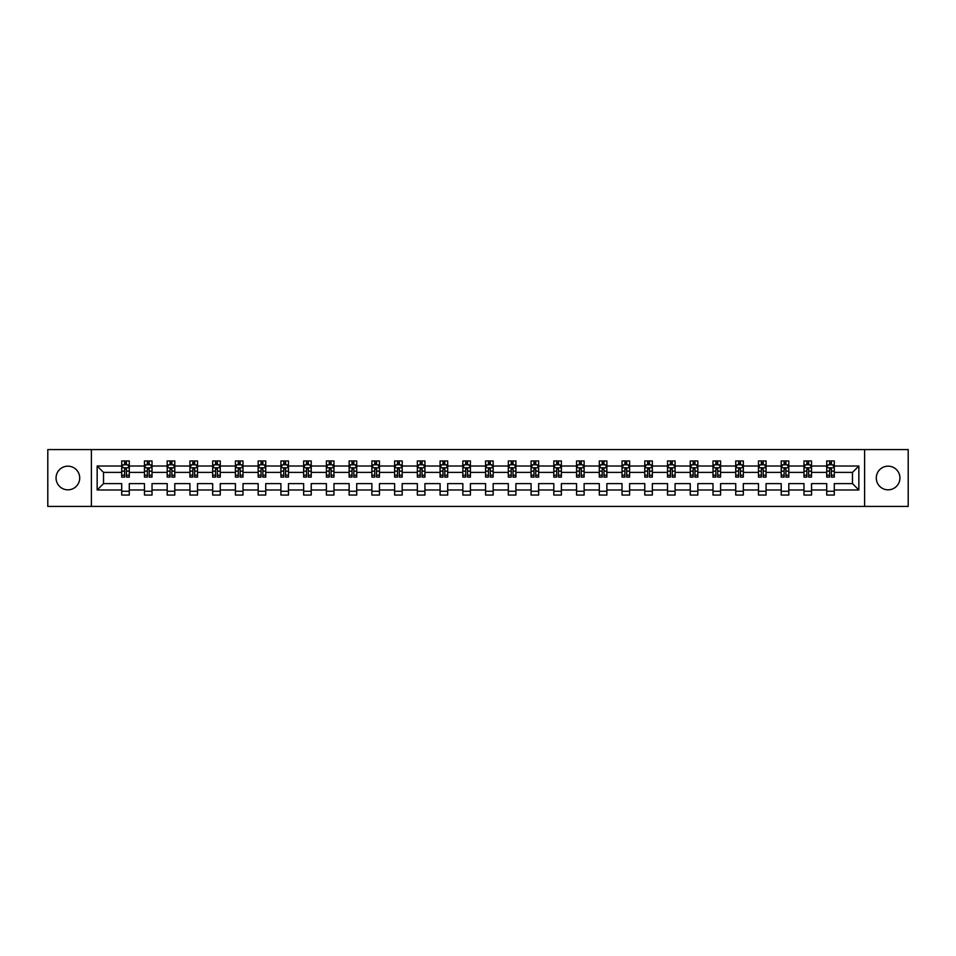 <?xml version="1.0" encoding="UTF-8"?>
<svg xmlns="http://www.w3.org/2000/svg" width="956" height="956" viewBox="0 0 956 956"><rect width="100%" height="100%" fill="white"/><g stroke="black" fill="none" stroke-linecap="round" stroke-linejoin="round"><path stroke-width="1.43" d="M888.112 466.17A11.831 11.831 0 0 0 876.282 478A11.831 11.831 0 0 0 888.112 489.83A11.831 11.831 0 0 0 899.943 478A11.831 11.831 0 0 0 888.112 466.17M67.888 466.17A11.831 11.831 0 0 0 56.057 478A11.831 11.831 0 0 0 67.888 489.83A11.831 11.831 0 0 0 79.718 478A11.831 11.831 0 0 0 67.888 466.17M864.606 506.429L908.2 506.429L908.2 449.571L864.606 449.571L864.606 506.429L91.394 506.429L91.394 449.571L47.8 449.571L47.8 506.429L91.394 506.429M834.289 489.974L834.289 483.605L852.477 483.605L858.847 489.974L834.289 489.974L834.289 495.053L826.713 495.053L826.713 489.974L811.548 489.974L811.548 495.053L803.972 495.053L803.972 489.974L788.808 489.974L788.808 495.053L781.219 495.053L781.219 489.974L766.067 489.974L766.067 495.053L758.478 495.053L758.478 489.974L743.326 489.974L743.326 495.053L735.738 495.053L735.738 489.974L720.585 489.974L720.585 495.053L712.997 495.053L712.997 489.974L697.832 489.974L697.832 495.053L690.256 495.053L690.256 489.974L675.091 489.974L675.091 495.053L667.515 495.053L667.515 489.974L652.351 489.974L652.351 495.053L644.774 495.053L644.774 489.974L629.61 489.974L629.61 495.053L622.033 495.053L622.033 489.974L606.869 489.974L606.869 495.053L599.293 495.053L599.293 489.974L584.128 489.974L584.128 495.053L576.552 495.053L576.552 489.974L561.387 489.974L561.387 495.053L553.811 495.053L553.811 489.974L538.646 489.974L538.646 495.053L531.07 495.053L531.07 489.974L515.905 489.974L515.905 495.053L508.317 495.053L508.317 489.974L493.165 489.974L493.165 495.053L485.576 495.053L485.576 489.974L470.424 489.974L470.424 495.053L462.835 495.053L462.835 489.974L447.683 489.974L447.683 495.053L440.095 495.053L440.095 489.974L424.93 489.974L424.93 495.053L417.354 495.053L417.354 489.974L402.189 489.974L402.189 495.053L394.613 495.053L394.613 489.974L379.448 489.974L379.448 495.053L371.872 495.053L371.872 489.974L356.708 489.974L356.708 495.053L349.131 495.053L349.131 489.974L333.967 489.974L333.967 495.053L326.39 495.053L326.39 489.974L311.226 489.974L311.226 495.053L303.649 495.053L303.649 489.974L288.485 489.974L288.485 495.053L280.909 495.053L280.909 489.974L265.744 489.974L265.744 495.053L258.168 495.053L258.168 489.974L243.003 489.974L243.003 495.053L235.415 495.053L235.415 489.974L220.262 489.974L220.262 495.053L212.674 495.053L212.674 489.974L197.522 489.974L197.522 495.053L189.933 495.053L189.933 489.974L174.781 489.974L174.781 495.053L167.192 495.053L167.192 489.974L152.028 489.974L152.028 495.053L144.452 495.053L144.452 489.974L129.287 489.974L129.287 495.053L121.711 495.053L121.711 489.974L97.154 489.974L97.154 466.026L121.711 466.026L121.711 460.947L129.287 460.947L129.287 466.026L144.452 466.026L144.452 460.947L152.028 460.947L152.028 466.026L167.192 466.026L167.192 460.947L174.781 460.947L174.781 466.026L189.933 466.026L189.933 460.947L197.522 460.947L197.522 466.026L212.674 466.026L212.674 460.947L220.262 460.947L220.262 466.026L235.415 466.026L235.415 460.947L243.003 460.947L243.003 466.026L258.168 466.026L258.168 460.947L265.744 460.947L265.744 466.026L280.909 466.026L280.909 460.947L288.485 460.947L288.485 466.026L303.649 466.026L303.649 460.947L311.226 460.947L311.226 466.026L326.39 466.026L326.39 460.947L333.967 460.947L333.967 466.026L349.131 466.026L349.131 460.947L356.708 460.947L356.708 466.026L371.872 466.026L371.872 460.947L379.448 460.947L379.448 466.026L394.613 466.026L394.613 460.947L402.189 460.947L402.189 466.026L417.354 466.026L417.354 460.947L424.93 460.947L424.93 466.026L440.095 466.026L440.095 460.947L447.683 460.947L447.683 466.026L462.835 466.026L462.835 460.947L470.424 460.947L470.424 466.026L485.576 466.026L485.576 460.947L493.165 460.947L493.165 466.026L508.317 466.026L508.317 460.947L515.905 460.947L515.905 466.026L531.07 466.026L531.07 460.947L538.646 460.947L538.646 466.026L553.811 466.026L553.811 460.947L561.387 460.947L561.387 466.026L576.552 466.026L576.552 460.947L584.128 460.947L584.128 466.026L599.293 466.026L599.293 460.947L606.869 460.947L606.869 466.026L622.033 466.026L622.033 460.947L629.61 460.947L629.61 466.026L644.774 466.026L644.774 460.947L652.351 460.947L652.351 466.026L667.515 466.026L667.515 460.947L675.091 460.947L675.091 466.026L690.256 466.026L690.256 460.947L697.832 460.947L697.832 466.026L712.997 466.026L712.997 460.947L720.585 460.947L720.585 466.026L735.738 466.026L735.738 460.947L743.326 460.947L743.326 466.026L758.478 466.026L758.478 460.947L766.067 460.947L766.067 466.026L781.219 466.026L781.219 460.947L788.808 460.947L788.808 466.026L803.972 466.026L803.972 460.947L811.548 460.947L811.548 466.026L826.713 466.026L826.713 460.947L834.289 460.947L834.289 466.026L858.847 466.026L858.847 489.974M864.606 449.571L91.394 449.571M826.713 466.026L826.713 472.395L811.548 472.395L811.548 466.026M811.548 489.974L811.548 483.605L826.713 483.605L826.713 489.974M803.972 466.026L803.972 472.395L788.808 472.395L788.808 466.026M788.808 489.974L788.808 483.605L803.972 483.605L803.972 489.974M781.219 466.026L781.219 472.395L766.067 472.395L766.067 466.026M766.067 489.974L766.067 483.605L781.219 483.605L781.219 489.974M758.478 466.026L758.478 472.395L743.326 472.395L743.326 466.026M743.326 489.974L743.326 483.605L758.478 483.605L758.478 489.974M735.738 466.026L735.738 472.395L720.585 472.395L720.585 466.026M720.585 489.974L720.585 483.605L735.738 483.605L735.738 489.974M712.997 466.026L712.997 472.395L697.832 472.395L697.832 466.026M697.832 489.974L697.832 483.605L712.997 483.605L712.997 489.974M690.256 466.026L690.256 472.395L675.091 472.395L675.091 466.026M675.091 489.974L675.091 483.605L690.256 483.605L690.256 489.974M667.515 466.026L667.515 472.395L652.351 472.395L652.351 466.026M652.351 489.974L652.351 483.605L667.515 483.605L667.515 489.974M644.774 466.026L644.774 472.395L629.61 472.395L629.61 466.026M629.61 489.974L629.61 483.605L644.774 483.605L644.774 489.974M622.033 466.026L622.033 472.395L606.869 472.395L606.869 466.026M606.869 489.974L606.869 483.605L622.033 483.605L622.033 489.974M599.293 466.026L599.293 472.395L584.128 472.395L584.128 466.026M584.128 489.974L584.128 483.605L599.293 483.605L599.293 489.974M576.552 466.026L576.552 472.395L561.387 472.395L561.387 466.026M561.387 489.974L561.387 483.605L576.552 483.605L576.552 489.974M553.811 466.026L553.811 472.395L538.646 472.395L538.646 466.026M538.646 489.974L538.646 483.605L553.811 483.605L553.811 489.974M531.07 466.026L531.07 472.395L515.905 472.395L515.905 466.026M515.905 489.974L515.905 483.605L531.07 483.605L531.07 489.974M508.317 466.026L508.317 472.395L493.165 472.395L493.165 466.026M493.165 489.974L493.165 483.605L508.317 483.605L508.317 489.974M485.576 466.026L485.576 472.395L470.424 472.395L470.424 466.026M470.424 489.974L470.424 483.605L485.576 483.605L485.576 489.974M462.835 466.026L462.835 472.395L447.683 472.395L447.683 466.026M447.683 489.974L447.683 483.605L462.835 483.605L462.835 489.974M440.095 466.026L440.095 472.395L424.93 472.395L424.93 466.026M424.93 489.974L424.93 483.605L440.095 483.605L440.095 489.974M417.354 466.026L417.354 472.395L402.189 472.395L402.189 466.026M402.189 489.974L402.189 483.605L417.354 483.605L417.354 489.974M394.613 466.026L394.613 472.395L379.448 472.395L379.448 466.026M379.448 489.974L379.448 483.605L394.613 483.605L394.613 489.974M371.872 466.026L371.872 472.395L356.708 472.395L356.708 466.026M356.708 489.974L356.708 483.605L371.872 483.605L371.872 489.974M349.131 466.026L349.131 472.395L333.967 472.395L333.967 466.026M333.967 489.974L333.967 483.605L349.131 483.605L349.131 489.974M326.39 466.026L326.39 472.395L311.226 472.395L311.226 466.026M311.226 489.974L311.226 483.605L326.39 483.605L326.39 489.974M303.649 466.026L303.649 472.395L288.485 472.395L288.485 466.026M288.485 489.974L288.485 483.605L303.649 483.605L303.649 489.974M280.909 466.026L280.909 472.395L265.744 472.395L265.744 466.026M265.744 489.974L265.744 483.605L280.909 483.605L280.909 489.974M258.168 466.026L258.168 472.395L243.003 472.395L243.003 466.026M243.003 489.974L243.003 483.605L258.168 483.605L258.168 489.974M235.415 466.026L235.415 472.395L220.262 472.395L220.262 466.026M220.262 489.974L220.262 483.605L235.415 483.605L235.415 489.974M212.674 466.026L212.674 472.395L197.522 472.395L197.522 466.026M197.522 489.974L197.522 483.605L212.674 483.605L212.674 489.974M189.933 466.026L189.933 472.395L174.781 472.395L174.781 466.026M174.781 489.974L174.781 483.605L189.933 483.605L189.933 489.974M167.192 466.026L167.192 472.395L152.028 472.395L152.028 466.026M152.028 489.974L152.028 483.605L167.192 483.605L167.192 489.974M144.452 466.026L144.452 472.395L129.287 472.395L129.287 466.026M129.287 489.974L129.287 483.605L144.452 483.605L144.452 489.974M121.711 466.026L121.711 472.395L103.523 472.395L103.523 483.605L121.711 483.605L121.711 489.974M97.154 466.026L103.523 472.395M852.477 483.605L852.477 472.395L834.289 472.395L834.289 466.026M829.593 464.736L831.409 464.736M806.852 464.736L808.668 464.736M784.111 464.736L785.928 464.736M761.358 464.736L763.187 464.736M738.618 464.736L740.446 464.736M715.877 464.736L717.705 464.736M693.136 464.736L694.952 464.736M670.395 464.736L672.211 464.736M647.654 464.736L649.471 464.736M624.913 464.736L626.73 464.736M602.172 464.736L603.989 464.736M579.432 464.736L581.248 464.736M556.691 464.736L558.507 464.736M533.95 464.736L535.766 464.736M511.209 464.736L513.025 464.736M488.456 464.736L490.285 464.736M465.715 464.736L467.544 464.736M442.975 464.736L444.791 464.736M420.234 464.736L422.05 464.736M397.493 464.736L399.309 464.736M374.752 464.736L376.568 464.736M352.011 464.736L353.828 464.736M329.27 464.736L331.087 464.736M306.529 464.736L308.346 464.736M283.789 464.736L285.605 464.736M261.048 464.736L262.864 464.736M238.295 464.736L240.123 464.736M215.554 464.736L217.382 464.736M192.813 464.736L194.642 464.736M170.072 464.736L171.889 464.736M147.332 464.736L149.148 464.736M124.591 464.736L126.407 464.736M121.711 491.265L129.287 491.265M144.452 491.265L152.028 491.265M167.192 491.265L174.781 491.265M189.933 491.265L197.522 491.265M212.674 491.265L220.262 491.265M235.415 491.265L243.003 491.265M258.168 491.265L265.744 491.265M280.909 491.265L288.485 491.265M303.649 491.265L311.226 491.265M326.39 491.265L333.967 491.265M349.131 491.265L356.708 491.265M371.872 491.265L379.448 491.265M394.613 491.265L402.189 491.265M417.354 491.265L424.93 491.265M440.095 491.265L447.683 491.265M462.835 491.265L470.424 491.265M485.576 491.265L493.165 491.265M508.317 491.265L515.905 491.265M531.07 491.265L538.646 491.265M553.811 491.265L561.387 491.265M576.552 491.265L584.128 491.265M599.293 491.265L606.869 491.265M622.033 491.265L629.61 491.265M644.774 491.265L652.351 491.265M667.515 491.265L675.091 491.265M690.256 491.265L697.832 491.265M712.997 491.265L720.585 491.265M735.738 491.265L743.326 491.265M758.478 491.265L766.067 491.265M781.219 491.265L788.808 491.265M803.972 491.265L811.548 491.265M826.713 491.265L834.289 491.265M103.523 483.605L97.154 489.974M858.847 466.026L852.477 472.395M126.407 462.919L124.591 462.919M123.133 464.986L121.711 464.986L121.711 460.947L124.591 460.947L124.591 464.807M121.711 475.192L121.711 477.092L124.591 477.092L124.591 475.192L121.711 475.192L121.711 472.395M129.287 472.395L129.287 477.092L126.407 477.092L126.407 468.978L124.591 468.978L124.591 475.192M127.865 464.986L129.287 464.986L129.287 460.947L126.407 460.947L126.407 464.807M129.287 467.843L127.781 464.807L123.228 464.807L121.711 467.843M149.148 462.919L147.332 462.919M145.874 464.986L144.452 464.986L144.452 460.947L147.332 460.947L147.332 464.807M144.452 475.192L144.452 477.092L147.332 477.092L147.332 475.192L144.452 475.192L144.452 472.395M152.028 472.395L152.028 477.092L149.148 477.092L149.148 468.978L147.332 468.978L147.332 475.192M150.606 464.986L152.028 464.986L152.028 460.947L149.148 460.947L149.148 464.807M152.028 467.843L150.522 464.807L145.969 464.807L144.452 467.843M171.889 462.919L170.072 462.919M168.614 464.986L167.192 464.986L167.192 460.947L170.072 460.947L170.072 464.807M167.192 475.192L167.192 477.092L170.072 477.092L170.072 475.192L167.192 475.192L167.192 472.395M174.781 472.395L174.781 477.092L171.889 477.092L171.889 468.978L170.072 468.978L170.072 475.192M173.347 464.986L174.781 464.986L174.781 460.947L171.889 460.947L171.889 464.807M174.781 467.843L173.263 464.807L168.71 464.807L167.192 467.843M194.642 462.919L192.813 462.919M191.367 464.986L189.933 464.986L189.933 460.947L192.813 460.947L192.813 464.807M189.933 475.192L189.933 477.092L192.813 477.092L192.813 475.192L189.933 475.192L189.933 472.395M197.522 472.395L197.522 477.092L194.642 477.092L194.642 468.978L192.813 468.978L192.813 475.192M196.088 464.986L197.522 464.986L197.522 460.947L194.642 460.947L194.642 464.807M197.522 467.843L196.004 464.807L191.451 464.807L189.933 467.843M217.382 462.919L215.554 462.919M214.108 464.986L212.674 464.986L212.674 460.947L215.554 460.947L215.554 464.807M212.674 475.192L212.674 477.092L215.554 477.092L215.554 475.192L212.674 475.192L212.674 472.395M220.262 472.395L220.262 477.092L217.382 477.092L217.382 468.978L215.554 468.978L215.554 475.192M218.828 464.986L220.262 464.986L220.262 460.947L217.382 460.947L217.382 464.807M220.262 467.843L218.745 464.807L214.192 464.807L212.674 467.843M240.123 462.919L238.295 462.919M236.849 464.986L235.415 464.986L235.415 460.947L238.295 460.947L238.295 464.807M235.415 475.192L235.415 477.092L238.295 477.092L238.295 475.192L235.415 475.192L235.415 472.395M243.003 472.395L243.003 477.092L240.123 477.092L240.123 468.978L238.295 468.978L238.295 475.192M241.581 464.986L243.003 464.986L243.003 460.947L240.123 460.947L240.123 464.807M243.003 467.843L241.486 464.807L236.933 464.807L235.415 467.843M262.864 462.919L261.048 462.919M259.59 464.986L258.168 464.986L258.168 460.947L261.048 460.947L261.048 464.807M258.168 475.192L258.168 477.092L261.048 477.092L261.048 475.192L258.168 475.192L258.168 472.395M265.744 472.395L265.744 477.092L262.864 477.092L262.864 468.978L261.048 468.978L261.048 475.192M264.322 464.986L265.744 464.986L265.744 460.947L262.864 460.947L262.864 464.807M265.744 467.843L264.226 464.807L259.674 464.807L258.168 467.843M285.605 462.919L283.789 462.919M282.331 464.986L280.909 464.986L280.909 460.947L283.789 460.947L283.789 464.807M280.909 475.192L280.909 477.092L283.789 477.092L283.789 475.192L280.909 475.192L280.909 472.395M288.485 472.395L288.485 477.092L285.605 477.092L285.605 468.978L283.789 468.978L283.789 475.192M287.063 464.986L288.485 464.986L288.485 460.947L285.605 460.947L285.605 464.807M288.485 467.843L286.967 464.807L282.414 464.807L280.909 467.843M308.346 462.919L306.529 462.919M305.072 464.986L303.649 464.986L303.649 460.947L306.529 460.947L306.529 464.807M303.649 475.192L303.649 477.092L306.529 477.092L306.529 475.192L303.649 475.192L303.649 472.395M311.226 472.395L311.226 477.092L308.346 477.092L308.346 468.978L306.529 468.978L306.529 475.192M309.804 464.986L311.226 464.986L311.226 460.947L308.346 460.947L308.346 464.807M311.226 467.843L309.708 464.807L305.167 464.807L303.649 467.843M331.087 462.919L329.27 462.919M327.812 464.986L326.39 464.986L326.39 460.947L329.27 460.947L329.27 464.807M326.39 475.192L326.39 477.092L329.27 477.092L329.27 475.192L326.39 475.192L326.39 472.395M333.967 472.395L333.967 477.092L331.087 477.092L331.087 468.978L329.27 468.978L329.27 475.192M332.545 464.986L333.967 464.986L333.967 460.947L331.087 460.947L331.087 464.807M333.967 467.843L332.449 464.807L327.908 464.807L326.39 467.843M353.828 462.919L352.011 462.919M350.553 464.986L349.131 464.986L349.131 460.947L352.011 460.947L352.011 464.807M349.131 475.192L349.131 477.092L352.011 477.092L352.011 475.192L349.131 475.192L349.131 472.395M356.708 472.395L356.708 477.092L353.828 477.092L353.828 468.978L352.011 468.978L352.011 475.192M355.285 464.986L356.708 464.986L356.708 460.947L353.828 460.947L353.828 464.807M356.708 467.843L355.19 464.807L350.649 464.807L349.131 467.843M376.568 462.919L374.752 462.919M373.294 464.986L371.872 464.986L371.872 460.947L374.752 460.947L374.752 464.807M371.872 475.192L371.872 477.092L374.752 477.092L374.752 475.192L371.872 475.192L371.872 472.395M379.448 472.395L379.448 477.092L376.568 477.092L376.568 468.978L374.752 468.978L374.752 475.192M378.026 464.986L379.448 464.986L379.448 460.947L376.568 460.947L376.568 464.807M379.448 467.843L377.931 464.807L373.39 464.807L371.872 467.843M399.309 462.919L397.493 462.919M396.035 464.986L394.613 464.986L394.613 460.947L397.493 460.947L397.493 464.807M394.613 475.192L394.613 477.092L397.493 477.092L397.493 475.192L394.613 475.192L394.613 472.395M402.189 472.395L402.189 477.092L399.309 477.092L399.309 468.978L397.493 468.978L397.493 475.192M400.767 464.986L402.189 464.986L402.189 460.947L399.309 460.947L399.309 464.807M402.189 467.843L400.684 464.807L396.131 464.807L394.613 467.843M422.05 462.919L420.234 462.919M418.776 464.986L417.354 464.986L417.354 460.947L420.234 460.947L420.234 464.807M417.354 475.192L417.354 477.092L420.234 477.092L420.234 475.192L417.354 475.192L417.354 472.395M424.93 472.395L424.93 477.092L422.05 477.092L422.05 468.978L420.234 468.978L420.234 475.192M423.508 464.986L424.93 464.986L424.93 460.947L422.05 460.947L422.05 464.807M424.93 467.843L423.424 464.807L418.871 464.807L417.354 467.843M444.791 462.919L442.975 462.919M441.517 464.986L440.095 464.986L440.095 460.947L442.975 460.947L442.975 464.807M440.095 475.192L440.095 477.092L442.975 477.092L442.975 475.192L440.095 475.192L440.095 472.395M447.683 472.395L447.683 477.092L444.791 477.092L444.791 468.978L442.975 468.978L442.975 475.192M446.249 464.986L447.683 464.986L447.683 460.947L444.791 460.947L444.791 464.807M447.683 467.843L446.165 464.807L441.612 464.807L440.095 467.843M467.544 462.919L465.715 462.919M464.269 464.986L462.835 464.986L462.835 460.947L465.715 460.947L465.715 464.807M462.835 475.192L462.835 477.092L465.715 477.092L465.715 475.192L462.835 475.192L462.835 472.395M470.424 472.395L470.424 477.092L467.544 477.092L467.544 468.978L465.715 468.978L465.715 475.192M468.99 464.986L470.424 464.986L470.424 460.947L467.544 460.947L467.544 464.807M470.424 467.843L468.906 464.807L464.353 464.807L462.835 467.843M490.285 462.919L488.456 462.919M487.01 464.986L485.576 464.986L485.576 460.947L488.456 460.947L488.456 464.807M485.576 475.192L485.576 477.092L488.456 477.092L488.456 475.192L485.576 475.192L485.576 472.395M493.165 472.395L493.165 477.092L490.285 477.092L490.285 468.978L488.456 468.978L488.456 475.192M491.731 464.986L493.165 464.986L493.165 460.947L490.285 460.947L490.285 464.807M493.165 467.843L491.647 464.807L487.094 464.807L485.576 467.843M513.025 462.919L511.209 462.919M509.751 464.986L508.317 464.986L508.317 460.947L511.209 460.947L511.209 464.807M508.317 475.192L508.317 477.092L511.209 477.092L511.209 475.192L508.317 475.192L508.317 472.395M515.905 472.395L515.905 477.092L513.025 477.092L513.025 468.978L511.209 468.978L511.209 475.192M514.483 464.986L515.905 464.986L515.905 460.947L513.025 460.947L513.025 464.807M515.905 467.843L514.388 464.807L509.835 464.807L508.317 467.843M535.766 462.919L533.95 462.919M532.492 464.986L531.07 464.986L531.07 460.947L533.95 460.947L533.95 464.807M531.07 475.192L531.07 477.092L533.95 477.092L533.95 475.192L531.07 475.192L531.07 472.395M538.646 472.395L538.646 477.092L535.766 477.092L535.766 468.978L533.95 468.978L533.95 475.192M537.224 464.986L538.646 464.986L538.646 460.947L535.766 460.947L535.766 464.807M538.646 467.843L537.129 464.807L532.576 464.807L531.07 467.843M558.507 462.919L556.691 462.919M555.233 464.986L553.811 464.986L553.811 460.947L556.691 460.947L556.691 464.807M553.811 475.192L553.811 477.092L556.691 477.092L556.691 475.192L553.811 475.192L553.811 472.395M561.387 472.395L561.387 477.092L558.507 477.092L558.507 468.978L556.691 468.978L556.691 475.192M559.965 464.986L561.387 464.986L561.387 460.947L558.507 460.947L558.507 464.807M561.387 467.843L559.869 464.807L555.317 464.807L553.811 467.843M581.248 462.919L579.432 462.919M577.974 464.986L576.552 464.986L576.552 460.947L579.432 460.947L579.432 464.807M576.552 475.192L576.552 477.092L579.432 477.092L579.432 475.192L576.552 475.192L576.552 472.395M584.128 472.395L584.128 477.092L581.248 477.092L581.248 468.978L579.432 468.978L579.432 475.192M582.706 464.986L584.128 464.986L584.128 460.947L581.248 460.947L581.248 464.807M584.128 467.843L582.61 464.807L578.069 464.807L576.552 467.843M603.989 462.919L602.172 462.919M600.715 464.986L599.293 464.986L599.293 460.947L602.172 460.947L602.172 464.807M599.293 475.192L599.293 477.092L602.172 477.092L602.172 475.192L599.293 475.192L599.293 472.395M606.869 472.395L606.869 477.092L603.989 477.092L603.989 468.978L602.172 468.978L602.172 475.192M605.447 464.986L606.869 464.986L606.869 460.947L603.989 460.947L603.989 464.807M606.869 467.843L605.351 464.807L600.81 464.807L599.293 467.843M626.73 462.919L624.913 462.919M623.455 464.986L622.033 464.986L622.033 460.947L624.913 460.947L624.913 464.807M622.033 475.192L622.033 477.092L624.913 477.092L624.913 475.192L622.033 475.192L622.033 472.395M629.61 472.395L629.61 477.092L626.73 477.092L626.73 468.978L624.913 468.978L624.913 475.192M628.188 464.986L629.61 464.986L629.61 460.947L626.73 460.947L626.73 464.807M629.61 467.843L628.092 464.807L623.551 464.807L622.033 467.843M649.471 462.919L647.654 462.919M646.196 464.986L644.774 464.986L644.774 460.947L647.654 460.947L647.654 464.807M644.774 475.192L644.774 477.092L647.654 477.092L647.654 475.192L644.774 475.192L644.774 472.395M652.351 472.395L652.351 477.092L649.471 477.092L649.471 468.978L647.654 468.978L647.654 475.192M650.928 464.986L652.351 464.986L652.351 460.947L649.471 460.947L649.471 464.807M652.351 467.843L650.833 464.807L646.292 464.807L644.774 467.843M672.211 462.919L670.395 462.919M668.937 464.986L667.515 464.986L667.515 460.947L670.395 460.947L670.395 464.807M667.515 475.192L667.515 477.092L670.395 477.092L670.395 475.192L667.515 475.192L667.515 472.395M675.091 472.395L675.091 477.092L672.211 477.092L672.211 468.978L670.395 468.978L670.395 475.192M673.669 464.986L675.091 464.986L675.091 460.947L672.211 460.947L672.211 464.807M675.091 467.843L673.586 464.807L669.033 464.807L667.515 467.843M694.952 462.919L693.136 462.919M691.678 464.986L690.256 464.986L690.256 460.947L693.136 460.947L693.136 464.807M690.256 475.192L690.256 477.092L693.136 477.092L693.136 475.192L690.256 475.192L690.256 472.395M697.832 472.395L697.832 477.092L694.952 477.092L694.952 468.978L693.136 468.978L693.136 475.192M696.41 464.986L697.832 464.986L697.832 460.947L694.952 460.947L694.952 464.807M697.832 467.843L696.327 464.807L691.774 464.807L690.256 467.843M717.705 462.919L715.877 462.919M714.419 464.986L712.997 464.986L712.997 460.947L715.877 460.947L715.877 464.807M712.997 475.192L712.997 477.092L715.877 477.092L715.877 475.192L712.997 475.192L712.997 472.395M720.585 472.395L720.585 477.092L717.705 477.092L717.705 468.978L715.877 468.978L715.877 475.192M719.151 464.986L720.585 464.986L720.585 460.947L717.705 460.947L717.705 464.807M720.585 467.843L719.067 464.807L714.514 464.807L712.997 467.843M740.446 462.919L738.618 462.919M737.172 464.986L735.738 464.986L735.738 460.947L738.618 460.947L738.618 464.807M735.738 475.192L735.738 477.092L738.618 477.092L738.618 475.192L735.738 475.192L735.738 472.395M743.326 472.395L743.326 477.092L740.446 477.092L740.446 468.978L738.618 468.978L738.618 475.192M741.892 464.986L743.326 464.986L743.326 460.947L740.446 460.947L740.446 464.807M743.326 467.843L741.808 464.807L737.255 464.807L735.738 467.843M763.187 462.919L761.358 462.919M759.912 464.986L758.478 464.986L758.478 460.947L761.358 460.947L761.358 464.807M758.478 475.192L758.478 477.092L761.358 477.092L761.358 475.192L758.478 475.192L758.478 472.395M766.067 472.395L766.067 477.092L763.187 477.092L763.187 468.978L761.358 468.978L761.358 475.192M764.633 464.986L766.067 464.986L766.067 460.947L763.187 460.947L763.187 464.807M766.067 467.843L764.549 464.807L759.996 464.807L758.478 467.843M785.928 462.919L784.111 462.919M782.653 464.986L781.219 464.986L781.219 460.947L784.111 460.947L784.111 464.807M781.219 475.192L781.219 477.092L784.111 477.092L784.111 475.192L781.219 475.192L781.219 472.395M788.808 472.395L788.808 477.092L785.928 477.092L785.928 468.978L784.111 468.978L784.111 475.192M787.385 464.986L788.808 464.986L788.808 460.947L785.928 460.947L785.928 464.807M788.808 467.843L787.29 464.807L782.737 464.807L781.219 467.843M808.668 462.919L806.852 462.919M805.394 464.986L803.972 464.986L803.972 460.947L806.852 460.947L806.852 464.807M803.972 475.192L803.972 477.092L806.852 477.092L806.852 475.192L803.972 475.192L803.972 472.395M811.548 472.395L811.548 477.092L808.668 477.092L808.668 468.978L806.852 468.978L806.852 475.192M810.126 464.986L811.548 464.986L811.548 460.947L808.668 460.947L808.668 464.807M811.548 467.843L810.031 464.807L805.478 464.807L803.972 467.843M831.409 462.919L829.593 462.919M828.135 464.986L826.713 464.986L826.713 460.947L829.593 460.947L829.593 464.807M826.713 475.192L826.713 477.092L829.593 477.092L829.593 475.192L826.713 475.192L826.713 472.395M834.289 472.395L834.289 477.092L831.409 477.092L831.409 468.978L829.593 468.978L829.593 475.192M832.867 464.986L834.289 464.986L834.289 460.947L831.409 460.947L831.409 464.807M834.289 467.843L832.772 464.807L828.219 464.807L826.713 467.843M129.251 467.771L121.747 467.771M129.287 475.192L126.407 475.192M124.591 471.129L121.711 471.129M129.287 471.129L126.407 471.129M126.407 463.875L124.591 463.875M151.992 467.771L144.487 467.771M152.028 475.192L149.148 475.192M147.332 471.129L144.452 471.129M152.028 471.129L149.148 471.129M149.148 463.875L147.332 463.875M174.733 467.771L167.228 467.771M174.781 475.192L171.889 475.192M170.072 471.129L167.192 471.129M174.781 471.129L171.889 471.129M171.889 463.875L170.072 463.875M197.474 467.771L189.969 467.771M197.522 475.192L194.642 475.192M192.813 471.129L189.933 471.129M197.522 471.129L194.642 471.129M194.642 463.875L192.813 463.875M220.227 467.771L212.722 467.771M220.262 475.192L217.382 475.192M215.554 471.129L212.674 471.129M220.262 471.129L217.382 471.129M217.382 463.875L215.554 463.875M242.967 467.771L235.463 467.771M243.003 475.192L240.123 475.192M238.295 471.129L235.415 471.129M243.003 471.129L240.123 471.129M240.123 463.875L238.295 463.875M265.708 467.771L258.204 467.771M265.744 475.192L262.864 475.192M261.048 471.129L258.168 471.129M265.744 471.129L262.864 471.129M262.864 463.875L261.048 463.875M288.449 467.771L280.945 467.771M288.485 475.192L285.605 475.192M283.789 471.129L280.909 471.129M288.485 471.129L285.605 471.129M285.605 463.875L283.789 463.875M311.19 467.771L303.685 467.771M311.226 475.192L308.346 475.192M306.529 471.129L303.649 471.129M311.226 471.129L308.346 471.129M308.346 463.875L306.529 463.875M333.931 467.771L326.426 467.771M333.967 475.192L331.087 475.192M329.27 471.129L326.39 471.129M333.967 471.129L331.087 471.129M331.087 463.875L329.27 463.875M356.672 467.771L349.167 467.771M356.708 475.192L353.828 475.192M352.011 471.129L349.131 471.129M356.708 471.129L353.828 471.129M353.828 463.875L352.011 463.875M379.413 467.771L371.908 467.771M379.448 475.192L376.568 475.192M374.752 471.129L371.872 471.129M379.448 471.129L376.568 471.129M376.568 463.875L374.752 463.875M402.153 467.771L394.649 467.771M402.189 475.192L399.309 475.192M397.493 471.129L394.613 471.129M402.189 471.129L399.309 471.129M399.309 463.875L397.493 463.875M424.894 467.771L417.39 467.771M424.93 475.192L422.05 475.192M420.234 471.129L417.354 471.129M424.93 471.129L422.05 471.129M422.05 463.875L420.234 463.875M447.635 467.771L440.13 467.771M447.683 475.192L444.791 475.192M442.975 471.129L440.095 471.129M447.683 471.129L444.791 471.129M444.791 463.875L442.975 463.875M470.376 467.771L462.871 467.771M470.424 475.192L467.544 475.192M465.715 471.129L462.835 471.129M470.424 471.129L467.544 471.129M467.544 463.875L465.715 463.875M493.129 467.771L485.624 467.771M493.165 475.192L490.285 475.192M488.456 471.129L485.576 471.129M493.165 471.129L490.285 471.129M490.285 463.875L488.456 463.875M515.87 467.771L508.365 467.771M515.905 475.192L513.025 475.192M511.209 471.129L508.317 471.129M515.905 471.129L513.025 471.129M513.025 463.875L511.209 463.875M538.61 467.771L531.106 467.771M538.646 475.192L535.766 475.192M533.95 471.129L531.07 471.129M538.646 471.129L535.766 471.129M535.766 463.875L533.95 463.875M561.351 467.771L553.847 467.771M561.387 475.192L558.507 475.192M556.691 471.129L553.811 471.129M561.387 471.129L558.507 471.129M558.507 463.875L556.691 463.875M584.092 467.771L576.587 467.771M584.128 475.192L581.248 475.192M579.432 471.129L576.552 471.129M584.128 471.129L581.248 471.129M581.248 463.875L579.432 463.875M606.833 467.771L599.328 467.771M606.869 475.192L603.989 475.192M602.172 471.129L599.293 471.129M606.869 471.129L603.989 471.129M603.989 463.875L602.172 463.875M629.574 467.771L622.069 467.771M629.61 475.192L626.73 475.192M624.913 471.129L622.033 471.129M629.61 471.129L626.73 471.129M626.73 463.875L624.913 463.875M652.315 467.771L644.81 467.771M652.351 475.192L649.471 475.192M647.654 471.129L644.774 471.129M652.351 471.129L649.471 471.129M649.471 463.875L647.654 463.875M675.056 467.771L667.551 467.771M675.091 475.192L672.211 475.192M670.395 471.129L667.515 471.129M675.091 471.129L672.211 471.129M672.211 463.875L670.395 463.875M697.796 467.771L690.292 467.771M697.832 475.192L694.952 475.192M693.136 471.129L690.256 471.129M697.832 471.129L694.952 471.129M694.952 463.875L693.136 463.875M720.537 467.771L713.033 467.771M720.585 475.192L717.705 475.192M715.877 471.129L712.997 471.129M720.585 471.129L717.705 471.129M717.705 463.875L715.877 463.875M743.278 467.771L735.773 467.771M743.326 475.192L740.446 475.192M738.618 471.129L735.738 471.129M743.326 471.129L740.446 471.129M740.446 463.875L738.618 463.875M766.031 467.771L758.526 467.771M766.067 475.192L763.187 475.192M761.358 471.129L758.478 471.129M766.067 471.129L763.187 471.129M763.187 463.875L761.358 463.875M788.772 467.771L781.267 467.771M788.808 475.192L785.928 475.192M784.111 471.129L781.219 471.129M788.808 471.129L785.928 471.129M785.928 463.875L784.111 463.875M811.513 467.771L804.008 467.771M811.548 475.192L808.668 475.192M806.852 471.129L803.972 471.129M811.548 471.129L808.668 471.129M808.668 463.875L806.852 463.875M834.253 467.771L826.749 467.771M834.289 475.192L831.409 475.192M829.593 471.129L826.713 471.129M834.289 471.129L831.409 471.129M831.409 463.875L829.593 463.875"/></g></svg>
